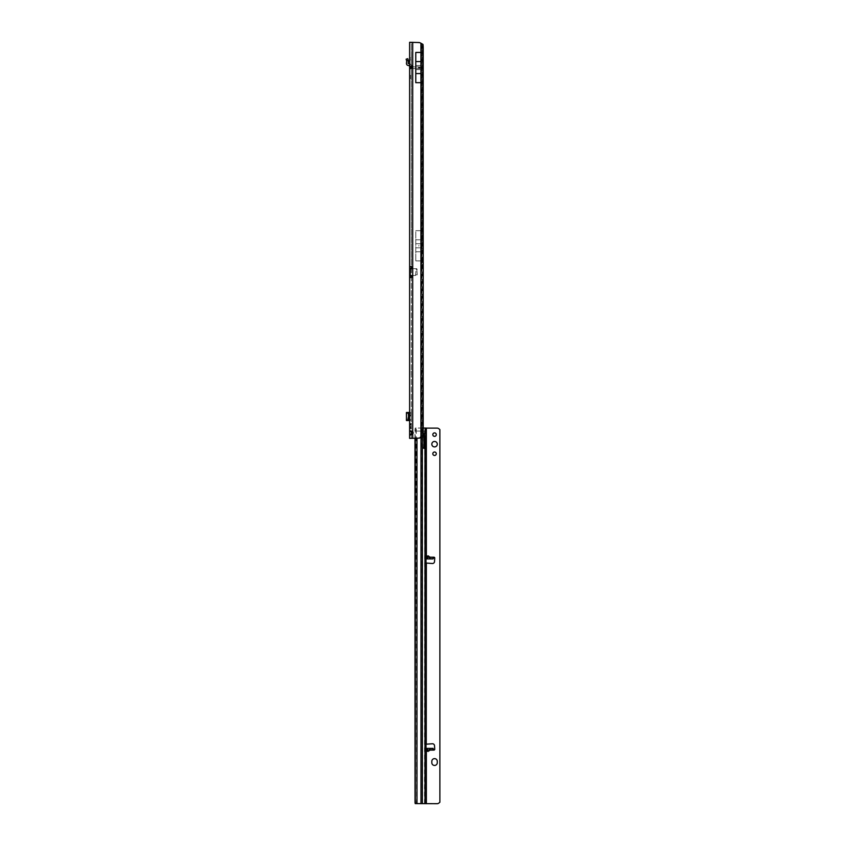 <?xml version="1.0" encoding="UTF-8"?>
<svg xmlns="http://www.w3.org/2000/svg" width="846" height="846" viewBox="0 0 846 846"><rect width="100%" height="100%" fill="white"/><g stroke="black" fill="none" stroke-linecap="round" stroke-linejoin="round"><path stroke-width="0.63" stroke-dasharray="4.23 3.17" d="M410.945 427.293L409.972 425.623L411.336 424.396L411.336 428.436L411.336 423.698L409.972 425.623L410.945 427.293L409.623 427.293L409.623 428.436L409.623 426.511L409.623 427.293L410.945 427.293M418.537 67.902L418.537 67.225L418.537 67.902M411.336 432.898L411.336 431.016L411.336 432.898M409.623 277.541L412.044 277.541L412.7 276.642L412.7 431.65A2.052 2.052 0 0 1 412.7 434.146L411.336 434.21L411.336 438.355L411.336 434.812L409.623 434.77L409.623 275.902M409.623 424.375L409.623 423.698L409.623 424.375M409.623 426.067L409.623 424.84L409.623 426.067M410.945 428.256L409.972 427.537L410.945 428.256L409.623 428.256L410.945 428.256M418.844 245.446L418.844 246.133L418.844 245.446M413.408 66.887L412.499 66.845L413.366 66.866L411.357 64.856L411.368 65.713L411.336 64.804M411.674 66.887L409.623 66.538L411.368 66.58L411.336 78.488L411.336 68.748L409.623 69.086L409.623 78.488L411.336 78.488L409.623 78.488L409.623 69.086L411.336 68.748L412.044 66.887L419.193 66.887L412.044 66.887L411.822 68.589L419.87 68.589L411.674 68.589L410.225 67.987L409.623 65.681L409.623 69.086L411.579 68.589L411.621 67.172L411.357 68.484L409.623 69.086L409.623 66.538L412.531 68.589L411.674 68.589L412.044 66.887L411.579 68.589L410.056 68.589L411.336 68.748L411.452 66.771M413.408 68.589L410.786 67.701A1.777 1.026 -90 0 0 411.674 68.589A1.777 1.026 -90 0 1 410.786 67.701L410.511 67.426A1.777 1.026 0 0 1 409.623 66.538L409.623 66.538A1.777 1.026 0 0 0 410.511 67.426L410.151 66.062L410.596 67.627L412.161 68.071L409.623 64.804M421.276 81.724L420.938 245.107L421.276 81.724M421.583 229.721L421.583 261.869L421.583 229.721L421.128 230.672L415.777 230.672L415.777 260.917L415.777 230.672L421.128 230.715L421.128 44.616A6.831 6.831 0 0 0 417.765 42.533L412.7 42.3L417.765 42.533A6.831 6.831 0 0 1 421.128 44.616L421.329 45.441L422.302 45.441A6.831 5.594 90 0 1 423 47.365L423.19 48.233L421.541 48.233L421.541 245.107L423.233 245.107M421.541 48.233L421.509 47.365A6.831 0.952 90 0 0 421.276 44.373L421.276 53.404L420.938 52.484L415.777 52.484L415.777 82.644L420.938 82.644L421.276 65.523L415.777 65.523L415.777 52.484M409.284 420.536L409.284 412.478L408.502 412.478L408.502 420.536L411.336 420.536L409.623 420.536L409.623 412.478L411.336 412.478L411.336 420.536L411.336 419.468L409.623 419.468M408.808 414.804L409.623 414.804L409.623 418.21L409.623 414.804L409.623 418.21L408.808 418.21M409.623 65.681L409.623 65.681A1.777 1.026 180 0 0 410.511 66.57A1.777 1.026 0 0 1 409.623 65.681M409.623 268.256L409.623 42.3L419.256 42.533A6.831 6.831 0 0 1 420.938 43.241L421.276 44.373L422.968 44.373M409.623 63.841A2.052 2.052 0 0 1 411.336 65.861L411.336 59.855L409.623 59.855L409.623 58.004L409.623 63.841A2.052 2.052 0 0 1 411.336 65.861L411.336 58.004L411.336 59.855L409.623 59.855L409.623 63.841A2.052 2.052 0 0 0 409.284 63.81L408.163 63.429L408.385 61.324A2.39 2.39 0 0 0 408.311 60.447L406.662 60.901A0.687 0.687 0 0 1 406.683 61.155L406.471 63.26A2.052 2.052 0 0 0 408.502 65.512L409.623 65.861M411.336 423.698L409.972 424.597L411.336 423.698L409.623 423.698L411.336 423.698M410.479 414.804L411.336 414.804L411.336 418.21L410.479 418.21L411.336 418.21L411.336 414.804L410.479 414.804L410.479 418.21M411.336 373.171L411.336 371.161M411.336 266.638L409.623 266.617M411.336 268.256L411.336 275.902M412.044 277.541L411.336 277.541L411.336 431.576L412.7 431.65L412.7 276.642A1.026 1.026 0 0 0 412.711 276.526L412.711 267.643A1.026 1.026 0 0 0 412.7 267.526L411.336 266.617L411.336 42.3L409.623 42.3L412.7 42.3L412.7 267.526L412.7 42.3L411.336 42.3L411.336 434.77M409.623 413.546L411.336 413.546L411.336 412.478L409.284 412.478M411.336 413.546L411.336 419.468M421.276 245.107L421.276 259.109L422.989 259.109L422.989 248.185L421.276 248.185L420.938 437.424A6.831 6.831 0 0 1 419.256 438.122L409.623 438.355M423.19 261.34L423 433.3A6.831 5.594 90 0 1 422.302 435.225L422.302 45.441L421.128 44.616L421.583 265.433C421.784 267.77 421.9 267.114 421.921 263.466L421.921 228.113C421.9 224.465 421.784 223.82 421.583 226.157M422.968 436.282L421.276 436.282A6.831 0.952 90 0 0 421.509 433.3L421.541 432.433L423.233 432.433L422.408 432.433L421.932 433.66A6.831 5.594 90 0 1 421.329 435.225L421.128 436.039A6.831 6.831 0 0 1 417.765 438.122L412.7 438.355L412.7 42.3M415.777 260.875L421.128 260.875L421.583 265.433M419.87 66.887L419.193 66.887L419.87 66.887L419.87 68.589L419.87 66.887M412.531 68.589L412.531 68.589A1.777 1.026 -90 0 1 411.642 67.701A1.777 1.026 90 0 0 412.531 68.589M423.19 245.953L423.19 48.233L422.408 48.233L422.408 432.433M421.329 229.541L421.329 45.441A6.831 5.594 90 0 1 421.932 46.995L422.408 48.233M412.7 438.355L417.765 438.122A6.831 6.831 0 0 0 421.128 436.039L422.302 435.225L421.329 435.225L421.329 262.049M421.583 261.869L421.128 260.917L415.777 260.917M412.044 266.617L411.336 266.617M409.623 76.447L411.336 76.447L409.623 76.447M411.198 371.235L411.336 374.44M411.336 373.456L411.198 374.44M411.336 65.681L411.368 66.58L411.336 65.681M415.555 275.5L416.042 269.356L415.555 268.668L412.711 268.668L412.7 275.5L416.761 275.5L417.247 274.813L416.761 268.668L410.247 268.668M415.555 268.668L416.761 268.668M410.247 275.5L416.761 275.5M421.921 263.466L421.921 228.113M415.777 243.743L421.921 243.754M415.777 247.836L421.921 247.836M415.777 251.791L421.583 251.791M415.777 239.788L421.583 239.788M411.442 434.781L410.5 434.95M410.5 430.847L411.442 431.005M423.233 262.186L421.541 262.186L421.541 432.433M415.777 52.441L415.777 82.686M420.938 82.686L420.938 52.441M415.777 69.605L420.938 69.626L415.777 69.626L415.777 65.512L420.938 65.512L420.938 43.241M415.777 69.626L415.777 82.644M408.502 420.536L408.396 412.478L406.662 412.478L406.683 420.536L408.396 420.536L408.502 412.478M408.311 412.478L406.471 412.478M406.45 412.922L406.662 420.473L408.28 420.473L408.28 412.541L407.74 419.468L408.311 420.536M406.122 413.546L407.74 413.546M406.122 419.468L407.74 419.468M411.336 58.004L409.623 58.004L411.336 58.004M408.28 60.341L406.662 60.87L406.122 59.22L407.74 58.691L408.311 60.447M437.287 444.171L437.287 444.182A2.728 2.728 -0 0 1 434.548 446.921A2.728 2.728 -0 0 1 431.82 444.182L431.82 444.171M432.814 434.622L432.814 434.622A1.745 1.745 -0 0 0 434.548 436.367A1.745 1.745 -0 0 0 436.293 434.622L436.293 434.622M432.814 453.742L432.814 453.742A1.745 1.745 -0 0 0 434.548 455.486A1.745 1.745 -0 0 0 436.293 453.742L436.293 453.742M426.532 751.481L428.404 751.734L426.532 751.481L425.527 750.243L426.363 751.734L426.363 803.7M428.404 555.558L426.532 555.822L428.235 555.822L430.857 557.535L428.404 555.558L428.235 557.472L425.369 557.535L433.015 557.535L433.015 558.91M428.404 751.734L430.857 749.757L425.369 749.757L428.235 749.863L428.235 751.481L430.857 749.757L433.892 750.095A0.857 0.857 180 0 0 434.738 749.239L434.738 749.228M424.65 773.783L424.65 772.578L424.65 773.783M424.65 774.111L424.65 772.747L424.65 774.111M424.65 789.329L424.65 787.256L424.787 789.329M424.787 777.559L424.787 775.655L424.65 777.559M426.363 556.784L424.65 556.668L424.65 803.689M426.035 744.184L424.65 744.216L426.014 744.216L426.014 749.778L424.65 749.778M424.65 782.878L424.787 778.923L424.65 782.878M424.787 782.74L424.787 778.891L424.65 782.74M431.82 761.368L431.82 762.732A2.728 2.728 -0 0 0 434.548 765.461A2.728 2.728 -0 0 0 437.287 762.732L437.287 761.358M416.56 803.605L416.158 429.059L416.221 428.034L437.149 428.139A2.728 2.728 180 0 1 439.074 428.943L439.878 429.599L439.878 802.241M424.65 557.461L426.014 557.461L426.014 563.045L424.755 563.087L432.359 563.521A2.052 2.052 -0 0 0 434.527 561.607L434.738 558.085A0.857 0.857 180 0 0 434.738 558.053A0.857 0.857 180 0 1 434.738 558.053L434.738 558.043M428.404 557.567L433.892 557.197L425.147 557.556L426.532 555.822M426.363 428.139L426.363 555.558L425.369 557.535M424.988 428.129L424.65 556.7L426.014 556.7M425.422 750.55L425.316 748.393L432.845 748.414L432.845 749.778L425.327 749.757L425.358 750.529L426.363 750.487M425.422 556.721L425.147 558.931L426.014 558.931M432.845 748.414L433.036 749.81L433.036 748.657M425.157 749.778L425.157 748.414L425.147 749.778M425.527 750.243L432.845 749.778M426.014 750.561L425.358 750.529M423.233 428.034L422.376 428.023L422.376 436.843M416.327 431.058L424.65 431.079L424.459 433.025A1.882 1.1 89.7 0 0 424.428 433.025A1.882 1.1 89.7 0 0 423.402 434.262L422.926 436.536A2.728 1.607 89.7 0 0 422.841 437.445L422.841 447.513A1.026 0.603 89.7 0 0 423.994 447.925M424.65 787.256L424.787 789.159L424.787 787.256M424.988 428.076L424.65 431.132M424.65 556.668L426.014 556.668L424.65 556.668M424.459 803.626L424.65 436.515L424.65 803.637M424.65 433.787L426.014 433.289L426.014 436.515M416.264 430.508L414.974 430.508L415.206 428.034L422.376 428.023M416.327 801.151L414.974 801.151M414.974 438.355L414.974 430.508M424.428 433.025L425.538 433.015L424.459 433.025L424.734 428.065M424.755 563.087L426.014 563.045M426.363 563.161L426.363 744.131L424.755 744.184M433.036 558.624L433.036 557.482M428.404 749.778L433.892 750.095M409.623 424.84L410.945 424.84L409.623 424.84M412.499 66.845L411.368 65.713L412.499 66.845L411.642 66.845L412.499 66.845M411.642 67.701L410.511 66.57L411.642 67.701M421.276 262.186L420.938 437.424M423 47.365L422.027 47.365M423 433.3L422.027 433.3M421.932 433.66L421.932 46.995M409.623 75.421L411.336 75.421M409.623 77.472L411.336 77.472M419.193 68.589L419.193 66.887L419.193 68.589M411.431 268.668L411.431 275.5M416.042 274.813L417.247 274.813M416.042 269.356L417.247 269.356M423.201 433.3L421.509 433.3M423.201 47.365L421.509 47.365M421.276 248.185L420.938 245.107M420.938 248.185L420.938 262.186M409.623 423.878L410.945 423.878L409.623 423.878M408.385 412.478L408.385 420.536L408.396 412.478M409.284 418.21L409.284 414.804M424.65 746.341L426.014 746.341M425.422 750.085L426.014 750.085M426.014 557.186L425.422 557.186M426.014 558.91L425.316 558.91M421.551 428.034L421.266 803.594M420.991 803.594L420.991 437.403M416.962 438.355L416.962 803.594M416.623 803.594L416.285 428.034M416.158 429.059L415.026 429.059M416.221 428.034L415.206 428.034M423.402 434.262L424.502 434.252M422.841 447.513L423.941 447.502M422.841 437.445L423.941 437.435M422.926 436.536L424.036 436.525M424.65 750.592L426.014 750.592L424.65 750.592M424.65 560.898L426.014 560.898M415.27 428.034L415.27 438.355M416.38 802.6L415.026 802.6M432.845 558.931L432.845 557.567M426.173 748.424L426.173 749.789M431.82 748.424L431.82 749.789M431.82 558.931L431.82 557.567M426.173 558.931L426.173 557.567M411.336 72.862L411.336 71.836M411.336 417.015L411.336 415.999M409.623 431.016L411.336 431.016M409.623 428.436L411.336 428.436L409.623 428.436M411.621 67.172L409.972 68.6L411.621 67.172M409.623 424.533L411.336 423.169M409.623 427.6L411.336 428.964M406.693 412.478L406.693 420.536M423.444 448.549L424.555 448.539"/><path stroke-width="1.27" d="M411.442 431.005L411.336 434.21L409.623 434.21L410.5 434.95L412.7 434.146A2.052 2.052 0 0 0 412.7 431.65L410.5 430.847L409.623 431.576L409.623 438.355L409.623 434.77M411.336 266.638L411.336 268.256L409.623 268.256L409.623 275.902L409.623 42.3L419.256 42.533A6.831 6.831 0 0 1 420.938 43.241L422.968 44.373A6.831 0.952 90 0 1 423.201 47.365L423.201 433.3A6.831 0.952 90 0 1 422.968 436.282L420.938 437.424A6.831 6.831 0 0 1 419.256 438.122L409.623 438.355M409.284 414.804L408.808 418.21L409.623 418.21L409.623 420.536L406.45 420.536L406.45 412.478L408.502 412.478L408.502 420.536M411.336 268.256L410.225 268.668L410.225 275.5L409.623 275.902L409.623 431.576L411.336 431.576M411.336 277.53L411.336 275.902L409.623 275.902M423.19 245.953L423.19 261.34M411.23 277.541L409.623 277.541L412.7 276.642L412.7 275.5L410.247 275.5A1.026 0.719 90 0 0 410.225 275.5L411.336 275.902M409.623 266.617L411.23 266.617L409.623 266.617M409.623 268.256L410.225 268.668A1.026 0.719 90 0 0 410.247 268.668L412.711 268.668L412.7 267.526L411.23 266.617M411.336 434.21L411.442 434.781M412.7 42.3L412.7 267.526A1.026 1.026 0 0 1 412.711 267.643L412.711 276.526A1.026 1.026 0 0 1 412.7 276.642L412.7 438.355M415.777 52.441L420.938 52.441L420.938 61.568L415.777 61.568L415.777 52.441M420.938 73.57L415.777 73.57L415.777 82.686L420.938 82.686L420.938 61.568M415.777 73.57L415.777 61.568M409.284 412.478L408.502 412.478M406.45 412.922L406.45 420.092M409.623 65.861L408.502 65.512A2.052 2.052 0 0 1 406.471 63.26L406.683 61.155A0.687 0.687 0 0 0 406.662 60.901L408.311 60.447A2.39 2.39 0 0 1 408.385 61.324L408.163 63.429L409.284 63.81A2.052 2.052 0 0 1 409.623 63.841M406.662 60.901L408.28 60.341L407.74 58.691L406.122 59.22L406.662 60.87M437.287 444.171A2.728 2.728 -0 0 0 434.548 441.443A2.728 2.728 -0 0 0 431.82 444.171A2.728 2.728 -0 0 0 434.548 446.91A2.728 2.728 -0 0 0 437.287 444.171M437.287 444.182A2.728 2.728 -0 0 0 434.548 441.453A2.728 2.728 -0 0 0 431.82 444.182M436.293 434.611A1.745 1.745 -0 0 0 434.548 432.877A1.745 1.745 -0 0 0 432.814 434.611A1.745 1.745 -0 0 0 434.548 436.356A1.745 1.745 -0 0 0 436.293 434.611A1.745 1.745 -0 0 0 434.548 432.888A1.745 1.745 -0 0 0 432.814 434.622M436.293 453.731A1.745 1.745 -0 0 0 434.548 451.997A1.745 1.745 -0 0 0 432.814 453.731A1.745 1.745 -0 0 0 434.548 455.476A1.745 1.745 -0 0 0 436.293 453.731A1.745 1.745 -0 0 0 434.548 452.007A1.745 1.745 -0 0 0 432.814 453.742M427.05 556.541L428.922 557.186C430.371 558.212 430.73 558.794 430.001 558.91L426.839 558.91L427.05 556.541L427.05 558.92M430.001 748.393C430.73 748.499 430.371 749.059 428.922 750.085L427.378 751.058L426.839 748.393L433.015 748.393L433.892 750.085A0.857 0.857 -0 0 0 434.738 749.186A0.857 0.857 180 0 1 434.738 749.239M425.422 556.721L426.363 556.784L426.363 428.129L425.559 433.015A1.882 1.1 89.7 0 0 425.538 433.015A1.882 1.1 89.7 0 0 424.502 434.252L424.036 436.525A2.728 1.607 89.7 0 0 423.941 437.435L423.941 447.502A1.026 0.603 89.7 0 0 425.147 447.523L425.559 436.769A1.882 1.1 89.7 0 0 425.559 436.769L426.014 557.461M437.287 761.368A2.728 2.728 -0 0 0 434.548 758.629A2.728 2.728 -0 0 0 431.82 761.368L431.82 762.722A2.728 2.728 -0 0 0 434.548 765.45A2.728 2.728 -0 0 0 437.287 762.722L437.287 761.358A2.728 2.728 -0 0 0 434.548 758.619A2.728 2.728 -0 0 0 431.82 761.358M426.363 428.129L437.149 428.129A2.728 2.728 180 0 1 439.074 428.933L439.878 429.588L439.878 802.23L439.074 802.896A2.728 2.728 180 0 1 437.149 803.7L415.206 803.594L415.026 802.6L414.974 438.355M432.359 743.771L432.359 743.761A2.052 2.052 -0 0 1 434.527 745.675L434.738 749.186L434.527 745.686A2.052 2.052 -0 0 0 432.359 743.771L426.014 744.216L426.014 563.045L432.359 563.51A2.052 2.052 -0 0 0 434.527 561.596L434.738 558.085A0.857 0.857 -0 0 0 433.892 557.186A0.857 0.857 180 0 1 434.738 558.043M433.839 557.197L433.036 557.482M432.359 743.761L426.035 744.184M425.422 750.55L426.363 750.487L425.422 750.55M439.878 802.241L439.074 802.886A2.728 2.728 180 0 1 437.149 803.689L416.56 803.605M428.922 557.186L433.892 557.186L433.015 558.91L430.001 558.91M433.015 558.91L426.014 558.931M430.022 748.393L433.036 748.657M426.014 749.778L426.014 428.076L423.233 428.034M423.994 447.925A1.026 0.603 89.7 0 0 424.036 447.523L424.036 437.456L425.549 436.769L425.559 803.626M426.014 436.515L424.65 436.515L424.65 433.787M424.65 433.289L426.014 433.289M426.363 563.15L426.257 744.142M423.233 245.107L420.938 245.107L420.938 43.241M422.968 44.373L422.968 245.107M423.233 262.186L422.968 436.282M422.968 262.186L420.938 262.186L420.938 437.424M420.938 262.186L420.938 259.109L422.989 259.109M420.938 245.107L420.938 259.109M409.284 420.536L409.284 418.21M420.938 248.185L422.989 248.185M427.558 748.414L427.558 751.005M428.922 750.085L433.892 750.085M426.014 750.085L426.944 750.085M426.363 803.689L426.363 750.487M426.944 557.186L426.014 557.186M426.839 558.91L426.014 558.91M426.014 748.393L426.839 748.393L426.014 748.393M425.559 428.065L425.559 433.015M422.376 436.843L422.376 803.584M424.036 437.456L425.147 437.445M424.036 447.523L425.147 447.523M420.991 803.584L420.991 437.403M416.962 438.355L416.962 803.584M415.27 438.355L415.27 803.594M427.05 748.414L427.05 750.73M427.558 558.931L427.558 556.266M406.45 420.536L406.45 412.478M424.438 436.779L425.538 436.769"/></g></svg>
